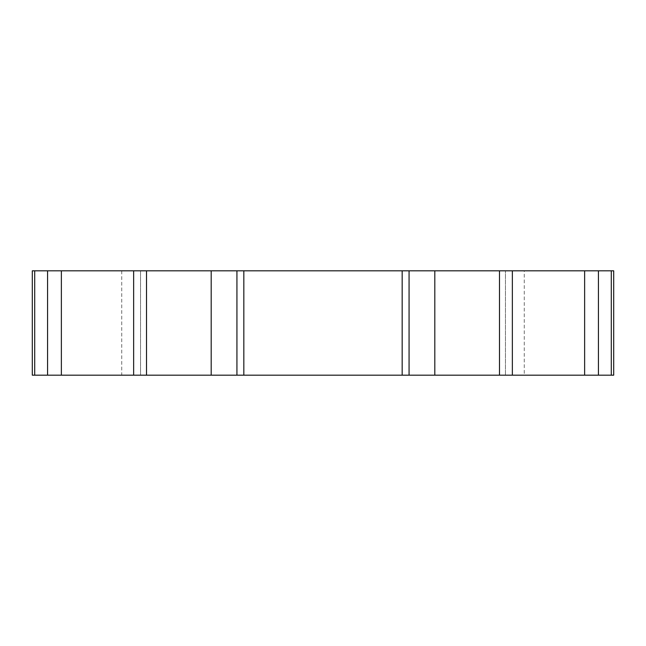 <?xml version="1.0" encoding="UTF-8"?>
<svg xmlns="http://www.w3.org/2000/svg" width="646" height="646" viewBox="0 0 646 646"><rect width="100%" height="100%" fill="white"/><g stroke="black" fill="none" stroke-linecap="round" stroke-linejoin="round"><path stroke-width="0.48" stroke-dasharray="3.23 2.42" d="M611.294 270.819L598.422 270.819L598.422 375.181L611.294 375.181L611.294 270.819L613.7 270.819M611.294 375.181L613.7 375.181M524.253 270.819L121.747 270.819L524.253 270.819L524.253 375.181L121.747 375.181L524.253 375.181M121.747 270.819L121.747 375.181M512.351 270.819L505.455 270.819L512.351 270.819L512.351 375.181L499.487 375.181L499.487 270.819L512.351 270.819L505.455 270.819L505.455 375.181L512.351 375.181M598.422 270.819L505.455 270.819L505.455 375.181L598.422 375.181M32.3 270.819L499.487 270.819M211.194 270.819L211.194 375.181L236.929 375.181L236.929 270.819M133.649 270.819L133.649 375.181L146.513 375.181L146.513 270.819M133.649 375.181L32.3 375.181M146.513 375.181L211.194 375.181M409.071 270.819L409.071 375.181L236.929 375.181M409.071 375.181L499.487 375.181M34.706 270.819L34.706 375.181M47.578 270.819L47.578 375.181M434.806 375.181L434.806 270.819M61.37 270.819L61.37 375.181M140.545 270.819L140.545 375.181L140.545 270.819M584.63 270.819L584.63 375.181M243.825 270.819L243.825 375.181M402.175 270.819L402.175 375.181"/><path stroke-width="0.97" d="M598.422 270.819L613.7 270.819L613.7 375.181L598.422 375.181L598.422 270.819L584.63 270.819L584.63 375.181L598.422 375.181M584.63 270.819L409.071 270.819L409.071 375.181L434.806 375.181L434.806 270.819M34.706 270.819L32.3 270.819L32.3 375.181L34.706 375.181L34.706 270.819L133.649 270.819L133.649 375.181L146.513 375.181L146.513 270.819L133.649 270.819M409.071 270.819L146.513 270.819M611.294 270.819L611.294 375.181M512.351 270.819L512.351 375.181L434.806 375.181M236.929 270.819L236.929 375.181L409.071 375.181M236.929 375.181L146.513 375.181M47.578 270.819L47.578 375.181L133.649 375.181M47.578 375.181L34.706 375.181M512.351 375.181L584.63 375.181M499.487 375.181L499.487 270.819M211.194 375.181L211.194 270.819M61.37 270.819L61.37 375.181M402.175 270.819L402.175 375.181M243.825 270.819L243.825 375.181"/></g></svg>
